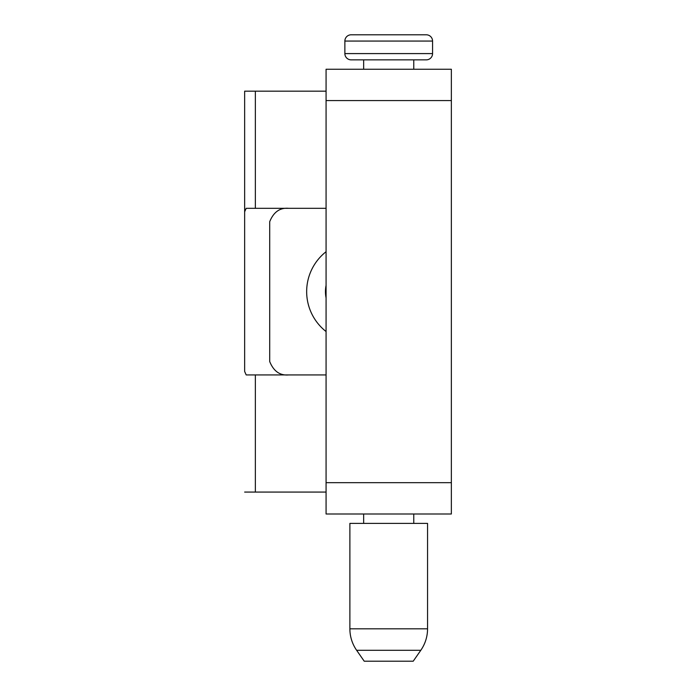 <?xml version="1.0" encoding="UTF-8"?>
<svg xmlns="http://www.w3.org/2000/svg" width="696" height="696" viewBox="0 0 696 696"><rect width="100%" height="100%" fill="white"/><g stroke="black" fill="none" stroke-linecap="round" stroke-linejoin="round"><path stroke-width="1.04" d="M451.356 482.676L451.356 69.252L326.076 69.252L326.076 513.996L451.356 513.996L451.356 482.676L326.076 482.676M344.868 53.592L344.868 41.064A6.264 6.264 0 0 1 351.132 34.8L426.3 34.8A6.264 6.264 0 0 1 432.564 41.064L432.564 53.592A6.264 6.264 0 0 1 426.3 59.856L351.132 59.856A6.264 6.264 0 0 1 344.868 53.592L432.564 53.592M413.772 523.392L413.772 513.996M413.772 69.252L413.772 59.856M363.66 523.392L363.66 513.996M363.66 69.252L363.66 59.856M427.553 628.81A37.584 37.584 0 0 1 420.81 650.282L413.215 661.2L364.217 661.2L356.622 650.282A37.584 37.584 0 0 1 349.879 628.81L349.879 523.392L427.553 523.392L427.553 628.81L349.879 628.81M326.076 208.313L246.193 208.313L244.644 211.793L244.644 371.455L246.193 374.935L326.076 374.935M288.596 374.935C279.896 375.683 273.598 371.212 269.7 361.537L269.7 221.711C273.598 212.036 279.896 207.565 288.596 208.313M244.644 371.455L244.644 91.176L326.076 91.176M244.644 211.793L244.644 91.176M244.644 492.072L326.076 492.072M269.7 361.537L269.7 221.711M326.076 331.54A50.738 50.738 0 0 1 326.076 251.708M326.076 285.325A31.946 31.946 0 0 0 326.076 297.923M451.356 100.572L326.076 100.572M344.868 41.064L432.564 41.064M420.81 650.282L356.622 650.282M255.362 492.072L255.362 374.935M255.362 208.313L255.362 91.176"/></g></svg>
